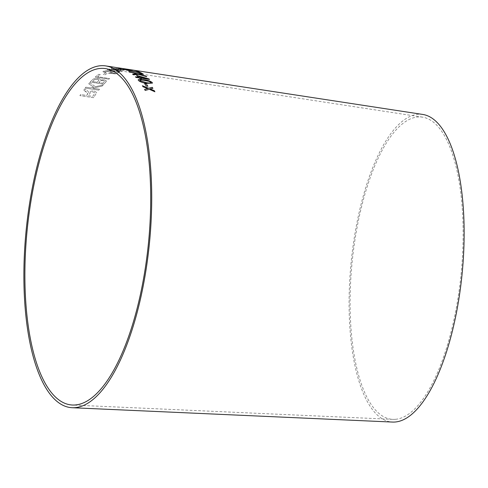 <?xml version="1.0" encoding="UTF-8"?>
<svg xmlns="http://www.w3.org/2000/svg" width="488" height="488" viewBox="0 0 488 488"><rect width="100%" height="100%" fill="white"/><g stroke="black" fill="none" stroke-linecap="round" stroke-linejoin="round"><path stroke-width="0.37" stroke-dasharray="2.44 1.83" d="M422.858 114.46A154.58 55.785 -84.4 0 0 351.098 262.684A154.58 55.785 -84.4 0 0 392.511 422.065M83.783 90.146L84.698 88.95L87.468 90.762L88.932 92.543C90.085 91.323 91.836 90.829 94.184 91.055L96.709 92.598L93.568 97.698L79.898 95.599L80.618 94.544L86.687 95.477L87.858 93.702L85.906 91.524L83.783 90.121L84.692 88.932L87.462 90.744L88.926 92.519C90.085 91.305 91.836 90.805 94.184 91.03L96.709 92.574L93.562 97.679L79.898 95.575L80.618 94.526L86.681 95.459L87.852 93.379L83.783 90.121M89.694 82.716L95.41 86.687L103.261 84.9L102.273 85.998L92.757 88.206L99.54 89.237L98.814 90.146L85.144 88.06L85.87 87.157L90.603 87.877L93.684 87.114L88.731 83.783L89.694 82.716L95.41 86.687M105.878 82.021L103.804 84.149L90.134 82.076L92.244 79.916C93.263 78.727 95.276 78.275 98.271 78.574C99.936 78.855 100.693 79.343 100.54 80.032L104.212 79.751L106.476 81.02L103.804 84.149M103.804 84.168L90.134 82.094L92.244 79.941C93.263 78.745 95.276 78.3 98.271 78.592C99.936 78.879 100.693 79.361 100.54 80.056L104.212 79.776L106.476 81.045L105.878 82.045M108.867 79.16L95.197 77.098L98.655 74.341L100.272 74.585L97.545 76.72L109.599 78.537L108.867 79.184L95.197 77.098M107 73.468L104.926 74.859L103.236 74.609L105.31 73.212L107 73.444L104.926 74.835L103.236 74.585L105.31 73.194L107 73.444M114.808 73.401L117.083 72.285L118.675 72.529L115.839 73.956L108.318 73.182L111.13 72.431C111.758 72.017 111.142 71.663 109.269 71.358L104.755 71.431C104.255 71.791 104.743 72.114 106.219 72.413L105.335 72.803L102.925 71.687L103.383 71.218L106.524 70.754L110.16 71.047C112.765 71.48 113.643 71.986 112.789 72.566L110.855 72.999L114.814 73.377L117.089 72.261L118.675 72.505L115.839 73.932L108.318 73.157L111.13 72.407C111.764 71.992 111.142 71.638 109.269 71.34L104.755 71.407C104.255 71.767 104.743 72.09 106.219 72.389L105.335 72.785L102.925 71.663L103.389 71.193L106.524 70.73L110.16 71.028C112.771 71.455 113.643 71.962 112.789 72.541L110.855 72.974L114.814 73.377M113.173 72.163L112.789 72.566L113.173 72.163M107.775 69.991L107.653 69.302C109.861 68.991 112.777 69.156 116.406 69.808C120.371 70.327 122.073 70.876 121.506 71.449C119.31 71.84 116.388 71.712 112.734 71.077L107.775 69.967L107.653 69.278C109.861 68.967 112.777 69.131 116.406 69.784C120.371 70.302 122.073 70.852 121.512 71.425C119.316 71.815 116.388 71.693 112.734 71.053L107.775 69.967M121.884 71.163L121.506 71.449L121.884 71.163M107.281 69.558L107.653 69.278L107.281 69.558M123.781 69.491C125.959 69.845 126.606 70.107 125.721 70.266L114.198 69.162C111.654 68.704 110.88 68.363 111.88 68.131L123.781 69.516C125.953 69.869 126.599 70.126 125.721 70.29L120.627 70.058M120.621 70.083L118.688 69.473L114.198 69.18C111.654 68.729 110.88 68.387 111.874 68.155L123.781 69.516M111.429 68.332L111.88 68.131L111.429 68.332M120.542 68.412L122.22 68.668L120.158 68.741L118.486 68.485L120.542 68.412L122.22 68.668M122.994 68.582L133.316 70.162L123 68.558M395.512 419.302A151.872 54.802 -84.4 0 0 461.508 269.766A151.872 54.802 -84.4 0 0 422.571 117.157A151.872 54.802 -84.4 0 0 352.068 262.776A151.872 54.802 -84.4 0 0 392.761 419.369A151.872 54.802 -84.4 0 0 395.512 419.302M92.775 96.41L94.873 93.013L93.44 92.037C91.585 91.945 90.371 92.439 89.798 93.519L88.255 95.715L92.775 96.41L94.873 92.988L93.44 92.018C91.573 91.933 90.359 92.427 89.798 93.495L88.249 95.697L92.769 96.392M95.41 86.712L103.261 84.924L102.273 86.022L92.757 88.224L99.54 89.255L98.814 90.164L85.144 88.084L85.87 87.175L90.603 87.901L93.684 87.132L88.731 83.802L89.701 82.734M102.919 83.155L104.682 81.118L103.279 80.41L100.839 80.66L98.796 82.527L102.919 83.155L104.682 81.093L103.279 80.386L100.839 80.642L98.789 82.509L102.919 83.137M97.179 82.283L99.046 80.099L97.515 79.288L94.422 79.715L92.482 81.575L97.179 82.283L99.046 80.075L97.515 79.263L94.422 79.69L92.482 81.551L97.179 82.265M95.197 77.122L98.655 74.365L100.266 74.609L97.545 76.744L109.599 78.562L108.867 79.184M118.389 71.364L120.121 71.211C120.146 70.76 118.669 70.351 115.705 69.985L109.019 69.516C109.019 69.998 110.495 70.418 113.448 70.79L120.121 71.236C120.139 70.784 118.669 70.376 115.699 70.01L109.025 69.491C109.025 69.973 110.495 70.394 113.448 70.766L118.389 71.34M124.361 70.083L123.098 69.583L119.889 69.516L124.361 70.083L123.092 69.607L120.109 69.4L121.384 69.912L124.361 70.083M118.724 69.217L118.73 69.192C119.304 69.082 118.755 68.881 117.089 68.619L113.253 68.344C112.685 68.497 113.234 68.71 114.893 68.991L118.73 69.192C119.304 69.058 118.761 68.857 117.096 68.594L113.253 68.369C112.685 68.521 113.234 68.735 114.893 69.015L118.73 69.192M122.213 68.692L120.158 68.765L118.48 68.503L120.536 68.436M124.519 68.814L122.195 68.57M120.017 68.29L132.785 70.065M120.011 68.314L122.348 68.466M122.342 68.491L119.096 67.966M119.09 67.991L119.743 68.088L119.09 67.991M123.867 68.723L122.195 68.546M130.076 69.79L134.011 70.4M134.005 70.424L136.073 71.077M136.073 71.102L137.665 71.321M127.606 69.345L130.278 69.906M123.897 68.954L124.629 68.881M122.146 68.582L122.531 68.723M122.525 68.741L125.532 69.424M125.526 69.448L129.125 70.071M129.119 70.089L131.912 70.205M125.989 69.973L141.868 73.291M136.963 71.425L139.452 72.62M132.565 74.158L133.37 74.829L138.623 74.371M138.616 74.396L146.723 76.701M139.489 74.31L143.277 74.139M128.747 71.498L129.57 71.98M129.564 71.998L135.548 73.542M135.542 73.566L136.792 73.883M135.475 76.866L136.024 77.452L139.257 77.927L139.891 78.599L141.38 78.8M140.77 78.153L149.487 79.428M136.609 75.402L138.671 77.336M138.683 76.14L146.266 78.464M138.177 79.831L138.433 80.447C140.331 81.996 143.112 82.96 146.772 83.369L152.433 83.155M139.788 80.672C139.958 79.898 141.489 79.806 144.387 80.392L149.237 81.411L150.932 82.631M144.625 83.643L146.235 85.992M146.229 86.01L147.894 86.26M144.601 89.383L145.198 90.457M145.192 90.475L149.279 89.286M149.273 89.304L154.867 91.75M150.182 88.968L152.903 88.34M142.398 85.766L143.033 86.73M143.021 86.754L147.669 88.627M422.571 117.157L105.567 68.625M392.761 419.369L72.383 405.022M133.224 70.15L119.639 68.07"/><path stroke-width="0.73" d="M72.132 407.718A171.752 61.982 -84.4 0 0 75.243 407.645A171.752 61.982 -84.4 0 0 149.883 238.528A171.752 61.982 -84.4 0 0 105.853 65.935A171.752 61.982 -84.4 0 0 26.12 230.623A171.752 61.982 -84.4 0 0 72.132 407.718L392.511 422.065A154.58 55.785 -84.4 0 0 395.317 421.998A154.58 55.785 -84.4 0 0 462.484 269.797A154.58 55.785 -84.4 0 0 422.858 114.46L133.23 70.126M145.198 90.457L149.279 89.286L154.891 91.762L154.299 90.701L150.188 88.95L152.903 88.34L152.256 87.322L148.59 88.267L142.404 85.742L143.033 86.73L147.675 88.602L144.588 89.365L145.198 90.457M146.235 85.992L147.901 86.236L146.272 83.863L144.607 83.619L146.235 85.992M143.808 79.709L138.787 79.416L138.183 79.806L138.433 80.447C140.337 81.972 143.118 82.942 146.778 83.344L152.439 83.131L152.201 82.484C150.273 81.026 147.474 80.099 143.808 79.709L138.787 79.416M140.776 78.129L149.517 79.428L149.041 78.946L136.579 75.372L138.677 77.317L135.451 76.836L136.03 77.427L139.263 77.909L139.897 78.574L141.416 78.8L140.776 78.129L141.41 78.824M119.096 67.966L133.322 70.138M130.278 69.906L122.531 68.723L130.516 70.034M132.242 70.333L130.083 69.772M122.14 68.564L122.531 68.723M140.581 73.096L141.868 73.291L138.458 71.626L136.866 71.388L139.458 72.596L125.904 69.936L140.581 73.096M132.571 74.139L133.376 74.804L138.623 74.371L146.723 76.701L146.016 76.116L139.495 74.286L143.277 74.139L142.472 73.639L137.756 73.804L128.753 71.474L136.799 73.865L132.571 74.139M75.445 404.949A169.043 61.006 -84.4 0 0 148.901 238.498A169.043 61.006 -84.4 0 0 105.567 68.625A169.043 61.006 -84.4 0 0 27.09 230.72A169.043 61.006 -84.4 0 0 72.383 405.022A169.043 61.006 -84.4 0 0 75.445 404.949M124.519 68.814L123.659 68.674M137.665 71.346L135.091 70.51M135.084 70.534L127.606 69.345M130.272 69.924L128.307 69.796M128.301 69.821L123.897 68.954M125.453 69.064L122.525 68.741M132.23 70.345L131.912 70.205M141.868 73.31L138.458 71.626M138.452 71.651L136.866 71.413M125.898 69.961L139.458 72.596M136.792 73.883L132.565 74.158M146.717 76.726L146.016 76.116L139.495 74.286M143.271 74.164L142.472 73.639M142.465 73.664L137.756 73.804M137.75 73.828L128.747 71.498M149.511 79.453L149.035 78.971L136.573 75.396M138.677 77.317L135.444 76.86M146.272 78.446L140.19 77.561L138.683 76.14L146.272 78.446L140.196 77.543L138.69 76.116M152.439 83.143L152.195 82.509C150.267 81.051 147.468 80.123 143.801 79.727M138.781 79.44L138.183 79.819M150.932 82.631L150.822 82.277C150.658 83.106 149.127 83.216 146.205 82.624L139.794 80.648C139.964 79.879 141.496 79.788 144.393 80.374L149.243 81.386L150.822 82.277C150.658 83.082 149.127 83.192 146.211 82.606L139.788 80.672M147.894 86.26L146.272 83.863L144.601 83.637M154.885 91.781L154.299 90.701L150.188 88.95M152.897 88.365L152.256 87.322M152.25 87.34L148.59 88.267M148.584 88.291L142.398 85.766M144.582 89.383L147.675 88.602M119.639 68.045L105.853 65.935"/></g></svg>
